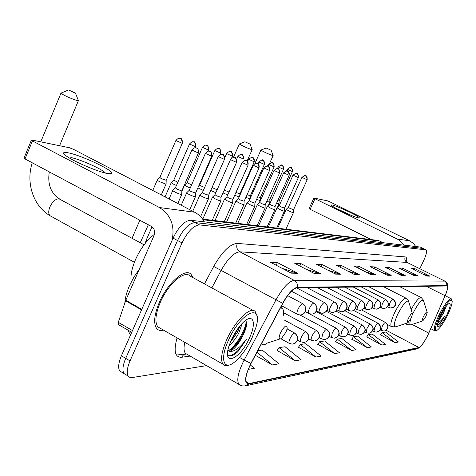 <?xml version="1.0" encoding="UTF-8"?>
<svg xmlns="http://www.w3.org/2000/svg" width="476" height="476" viewBox="0 0 476 476"><rect width="100%" height="100%" fill="white"/><g stroke="black" fill="none" stroke-linecap="round" stroke-linejoin="round"><path stroke-width="0.71" d="M423.241 248.454L420.278 247.05L190.638 220.263C184.569 220.739 178.714 226.689 173.062 238.119L121.404 355.792C118.464 362.825 117.899 367.888 119.702 370.977L122.278 372.524M419.832 268.678L423.694 260.568C426.365 254.648 427.15 251.066 426.05 249.829L423.039 248.401L195.077 222.584C189.043 223.083 183.195 229.057 177.536 240.511L125.712 358.345C122.76 365.389 122.177 370.453 123.956 373.535L126.515 375.07M192.941 277.597L191.019 274.265C185.235 267.631 167.671 282.78 159.377 302.278C154.188 314.785 153.29 323.531 156.687 328.517C158.306 330.403 160.585 330.939 163.524 330.13C160.585 330.939 158.306 330.403 156.687 328.517C153.29 323.531 154.188 314.785 159.377 302.278C167.671 282.78 185.235 267.631 191.019 274.265L192.941 277.597M427.841 335.128C424.253 342.232 421.278 346.355 418.922 347.492L249.156 383.543L246.633 382.758C244.848 379.336 246.312 372.904 251.036 363.462L282.821 303.349C288.248 293.686 293.061 288.474 297.262 287.718L447.142 285.999C448.083 287.004 447.398 290.241 445.09 295.715L427.841 335.128M427.924 335.11L445.191 295.661C447.791 289.438 448.38 286.088 446.958 285.612L297.476 287.254C293.168 288.022 288.236 293.365 282.667 303.277L250.87 363.414C244.569 376.712 243.926 383.573 248.948 383.995L418.779 347.789C421.195 346.617 424.247 342.393 427.924 335.11M423.289 248.478L195.077 222.584C189.043 223.083 183.195 229.057 177.536 240.511L125.712 358.345C122.76 365.389 122.177 370.453 123.956 373.535L119.702 370.977M277.091 350.491L295.298 360.814L301.124 359.755L285.076 346.742L279.067 347.623L276.99 350.633M298.434 347.248L315.915 357.06L321.199 356.096L305.782 343.72L300.332 344.517L298.339 347.385M380.502 334.795L395.038 342.637L398.483 342.012L385.631 332.064L382.073 332.581L380.419 334.908M366.716 336.889L381.764 345.058L385.489 344.38L372.196 334.027L368.347 334.586L366.633 337.002M351.782 339.156L367.371 347.682L371.417 346.945L357.649 336.151L353.472 336.758L351.699 339.275M335.55 341.619L351.722 350.532L356.125 349.729L341.851 338.454L337.3 339.12L335.461 341.744M317.837 344.309L334.64 353.644L339.453 352.77L324.626 340.971L319.658 341.697L317.742 344.44M426.05 249.829L199.527 224.91C193.536 225.44 187.699 231.437 182.022 242.903L130.031 360.915C127.068 367.966 126.467 373.029 128.228 376.099L129.835 377.403L132.066 377.575L206.667 365.616M335.544 274.111L316.534 264.323L322.097 264.573L340.887 274.224L335.544 274.111M314.606 273.652L294.745 263.347L300.915 263.627L320.538 273.783L314.606 273.652M291.294 273.147L270.493 262.264L277.377 262.573L297.911 273.289L291.294 273.147M387.226 275.235L370.405 266.733L374.606 266.917L391.248 275.318L387.226 275.235M401.53 275.545L385.334 267.399L389.19 267.571L405.225 275.622L401.53 275.545M414.673 275.83L399.055 268.012L402.607 268.172L418.077 275.901L414.673 275.83M426.788 276.092L411.71 268.577L414.995 268.726L429.929 276.157L426.788 276.092M354.442 274.521L336.223 265.203L341.268 265.43L359.285 274.622L354.442 274.521M371.595 274.89L354.102 266.001L358.696 266.209L375.998 274.991L371.595 274.89M255.338 355.316L272.498 364.973L278.954 363.795L262.216 350.08L257.766 350.735M248.288 369.382L254.333 368.281L250.281 364.925M358.696 266.209L357.892 267.928M365.467 271.778L375.998 274.991M341.268 265.43L340.382 267.334M347.736 271.088L359.285 274.622M414.995 268.726L414.423 269.928M422.367 273.89L429.929 276.157M402.607 268.172L401.988 269.481M409.901 273.438L418.077 275.901M389.19 267.571L388.517 269M396.365 272.944L405.225 275.622M374.606 266.917L373.868 268.482M381.609 272.397L391.248 275.318M277.377 262.573L276.163 265.233M282.214 268.399L297.911 273.289M300.915 263.627L299.832 265.989M306.443 269.422L320.538 273.783M322.097 264.573L321.122 266.685M328.16 270.308L340.887 274.224M334.64 353.644L319.658 341.697M351.722 350.532L337.3 339.12M367.371 347.682L353.472 336.758M381.764 345.058L368.347 334.586M395.038 342.637L382.073 332.581M315.915 357.06L300.332 344.517M295.298 360.814L279.067 347.623M272.498 364.973L256.98 352.216M158.853 327.809L159.281 327.696L158.853 327.809M332.081 204.972C336.877 205.733 360.493 216.907 359.213 217.824L358.428 217.865C354.674 217.401 334.33 208.095 331.623 205.602L331.183 204.977L332.081 204.972M352.526 215.902L336.978 208.791M415.786 246.526L413.501 243.593L410.05 241.017L329.69 201.747L327.482 200.842L313.982 198.064L314.963 198.73L310.138 209.309L371.345 239.606M403.88 245.14L401.518 242.088L397.954 239.416L314.963 198.73M310.138 209.309L309.073 208.607M439.776 315.653C435.046 326.203 434.183 331.058 437.176 330.213C440.193 327.964 443.721 322.805 447.761 314.731C450.641 308.65 452.123 304.176 452.2 301.296C450.778 297.928 446.637 302.712 439.776 315.653M451.867 300.041L451.349 298.821C448.648 298.868 444.483 304.366 438.866 315.308C434.903 323.9 433.535 329.041 434.767 330.743L436.218 330.528M438.277 321.467L443.299 313.476L438.801 319.997M446.857 314.832C450.522 306.717 451.177 302.986 448.832 303.646C446.53 305.384 443.828 309.346 440.728 315.546C438.551 320.164 437.42 323.567 437.349 325.751C438.455 328.375 441.627 324.733 446.857 314.832M443.299 313.476L446.31 306.205M437.379 325.167L440.639 322.883L445.066 315.683C442.347 319.509 439.955 321.853 437.884 322.728M445.066 315.683C442.037 320.806 439.479 323.918 437.39 325.013M442.972 311.292L441.514 313.976M440.639 322.883L438.616 324.799M445.155 307.799L439.741 317.694M266.322 148.06L271.142 150.255L266.322 148.06M273.141 155.503L272.659 155.545C267.923 153.813 263.996 152.017 260.878 150.148L261.026 150.029M423.438 316.605C422.033 319.777 421.825 321.205 422.813 320.895L425.966 316.32L427.228 312.458C426.799 311.286 425.538 312.667 423.438 316.605M245.057 141.818L250.078 144.103L245.057 141.818M252.179 149.583L251.631 149.637C246.687 147.846 242.593 145.971 239.357 144.026L239.523 143.883M408.456 318.301C406.98 321.663 406.802 323.15 407.914 322.776L411.24 317.986L412.519 314.029C412.073 312.649 410.723 314.077 408.456 318.301M68.83 90.107L74.976 93.147L75.428 93.016L68.83 90.107M78.498 100.412L77.177 100.609C70.591 98.389 65.164 95.985 60.892 93.385L61.356 92.963M280.489 332.76C278.43 338.031 278.746 339.941 281.447 338.49L285.963 332.141L287.189 328.601C287.028 324.043 284.791 325.429 280.489 332.76M154.444 234.317C146.911 239.987 140.593 248.418 135.499 259.604C131.721 268.541 130.293 276.009 131.203 282.018M276.562 203.228L279.031 203.859M277.698 200.711L279.115 201.033L292.413 171.58M266.774 201.378L269.838 202.229M267.934 198.807L269.922 199.343L283.458 169.278M256.558 199.426L260.259 200.527M257.736 196.808L260.342 197.582L274.116 166.88M245.878 197.373L249.983 198.903M247.08 194.69L250.352 195.743L264.376 164.381M234.704 195.208L239.113 196.969M235.929 192.459L239.916 193.827L254.202 161.769M223 192.917L227.742 194.916M224.255 190.085L228.754 191.941M210.731 190.477L215.83 192.744M212.028 187.538L217.127 189.811M197.867 187.871L203.341 190.454M199.73 184.896L201.217 186.027L204.65 187.473M184.724 184.866L184.551 185.128L186.711 186.473L190.221 188.038M187.074 182.546L191.554 184.997M171.396 182.457L171.211 182.736L173.371 184.087L176.435 185.479M173.794 180.077L177.792 182.367M157.395 179.928L157.193 180.231L159.353 181.582L165.648 184.039L166.154 183.778M159.847 177.483L161.31 178.673L166.219 180.267L182.284 143.3M286.278 209.273L288.373 210.737C291.574 212.248 293.275 212.855 293.478 212.552M288.349 207.304L289.89 208.357L293.573 209.672L307.169 179.738M277.08 207.732L279.18 209.226C282.476 210.785 284.22 211.398 284.422 211.07M279.186 205.727L280.733 206.792L284.517 208.137L298.357 177.566M267.488 206.132L269.594 207.649C272.986 209.25 274.783 209.874 274.979 209.529M269.636 204.079L271.183 205.168L275.068 206.53L289.164 175.299M257.48 204.46L259.581 206.001C263.085 207.655 264.93 208.292 265.12 207.917M259.664 202.359L261.217 203.466L265.209 204.853L279.573 172.937M247.02 202.711L249.121 204.281C252.738 205.983 254.636 206.638 254.821 206.233M249.245 200.563L250.804 201.687L254.91 203.103L269.541 170.468M236.084 200.884L238.184 202.478C241.915 204.24 243.873 204.9 244.045 204.466M238.351 198.682L239.904 199.825L244.14 201.271L259.051 167.885M224.63 198.968L226.725 200.592C230.586 202.413 232.603 203.091 232.77 202.621M226.939 196.713L228.498 197.879L232.859 199.355L248.067 165.178M212.629 196.963L214.718 198.617C218.716 200.503 220.793 201.187 220.953 200.682M214.985 194.654L216.544 195.838L221.037 197.344L236.554 162.346M200.039 194.857L199.86 195.124L202.116 196.54C206.263 198.492 208.405 199.194 208.553 198.647M202.443 192.488L203.996 193.696L208.637 195.231L224.464 159.365M186.812 192.643L186.622 192.941L188.877 194.363C193.179 196.386 195.392 197.106 195.523 196.511M189.269 190.216L190.811 191.447L195.606 193.012L211.766 156.241M172.907 190.317L172.693 190.644L174.948 192.066C179.416 194.172 181.707 194.904 181.826 194.262M175.412 187.824L176.941 189.079L181.558 190.882L181.903 190.674L198.403 152.945M68.026 152.784C80.236 154.944 112.241 169.765 111.86 173.103C111.949 173.907 110.646 174.079 107.957 173.621C99.401 172.306 75.797 162.489 67.283 156.669C62.106 153.076 62.356 151.784 68.026 152.784M105.529 173.097L105.16 172.711C101.412 168.76 79.361 159.014 70.829 157.544M204.365 221.864C201.967 217.586 198.724 214.373 194.648 212.219L73.471 149.321L69.425 147.744L31.856 140.015L31.368 140.247L32.457 140.926L25.014 158.919L151.273 226.344C154.432 228.498 155.355 231.556 154.04 235.525L125.795 300.267L141.783 309.376M172.056 240.416C175.061 225.761 170.86 214.801 159.454 207.548L32.457 140.926M25.014 158.919L23.937 158.222L24.068 157.901M118.667 324.709L118.256 324.471L118.28 322.329L125.795 300.267M228.48 340.197C219.49 359.457 223.69 371.458 234.924 361.736C241.451 356.113 247.217 348.015 252.209 337.442L255.915 327.446C263.758 302.206 241.046 311.536 228.48 340.197M256.766 315.32L255.219 311.578C250.739 305.747 234.942 320.961 226.743 339.614C221.59 351.585 220.311 359.773 222.905 364.176C224.261 365.925 226.338 366.193 229.14 364.979M253.268 310.513L190.013 276.003C184.593 269.755 168.117 283.97 160.341 302.242C155.468 313.982 154.629 322.192 157.83 326.863L222.905 364.176M139.361 269.172L133.899 277.115L129.43 285.796C126.711 292.109 125.188 297.821 124.861 302.944M242.308 323.275L238.756 333.158C236.031 338.24 232.823 342.381 229.129 345.576M240.231 325.572L237.363 332.385L230.283 342.393M227.54 354.156C229.456 357.125 232.907 356.292 237.893 351.657L246.366 339.221C240.112 347.801 234.37 351.901 229.146 351.526C233.793 350.015 238.387 344.666 242.933 335.485C237.97 344.332 232.937 349.414 227.831 350.723M249.567 337.746C256.665 322.799 253.333 312.809 243.611 322.008C238.958 326.417 234.87 332.367 231.36 339.864L229.146 345.517C221.632 367.496 240.136 359.63 249.567 337.746M242.933 335.485C246.836 327.369 247.633 322.401 245.324 320.586M246.366 339.221C240.529 348.991 234.894 354.525 229.468 355.816M246.187 321.455C245.812 329.338 236.507 345.338 228.635 350.592M236.745 330.219L232.621 337.24M237.893 351.657L235.584 353.656M246.645 323.597C244.408 332.932 239.333 341.506 231.425 349.33M239.059 327.018L230.925 340.852M420.278 247.05L425.8 249.751M121.404 355.792L130.031 360.915M173.062 238.119L182.022 242.903M190.638 220.263L199.527 224.91M383.174 242.724L379.527 241.005L382.954 242.695M130.793 331.766L131.037 333.849M376.385 240.219L379.527 241.005L203.068 219.751M418.922 347.492L386.131 330.243M190.168 356.084L181.535 357.268L183.528 354.828L186.39 353.9M181.535 357.268C174.942 357.428 173.46 350.973 177.078 337.9M184.801 342.327C183.617 347.617 183.831 351.294 185.444 353.353L187.609 354.608M186.199 353.793L177.518 354.941M297.476 287.254C297.798 284.172 296.703 281.869 294.186 280.34L444.685 281.12L446.559 282.982L446.958 285.612M282.667 303.277L276.032 299.791C282.845 287.688 288.896 281.203 294.186 280.34L239.916 251.828C234.138 252.357 227.885 258.527 221.156 270.344L211.838 287.909M444.995 281.179L407.069 262.425L445.084 281.227C447.006 282.322 447.892 284.196 447.743 286.838M250.87 363.414L244.164 360.04L276.032 299.791L213.7 266.447C222.167 251.631 230.027 243.956 237.286 243.42L405.207 256.903C406.581 257.094 407.034 258.813 406.563 262.068M240.201 385.155L238.744 384.138C236.483 379.836 238.292 371.804 244.164 360.04L239.446 357.369M248.948 383.995L245.033 385.923L242.587 385.941L240.332 385.227L186.419 353.918M246.788 385.548L416.107 349.057L418.779 347.789M204.448 283.875L213.7 266.447M405.207 256.903C404.356 259.271 404.981 261.11 407.069 262.425L239.916 251.828C236.929 249.835 236.048 247.032 237.286 243.42M249.156 383.543L246.157 381.817M428.769 333.105L412.097 324.453M445.09 295.715L426.068 286.165M371.096 274.64L375.368 274.735M386.75 274.991L390.647 275.08M401.072 275.312L404.642 275.39M414.233 275.61L417.512 275.681M426.365 275.878L429.388 275.949M353.93 274.253L358.63 274.36M335.003 273.831L340.203 273.95M314.047 273.361L319.824 273.492M290.705 272.837L297.161 272.986M397.389 239.125L409.503 240.737M427.067 311.947L423.783 301.463C422.575 298.113 419.058 301.885 413.239 312.774L412.49 314.41M410.723 319.009C409.324 323.763 409.64 325.626 411.68 324.59L422.456 321.014M406.599 323.21L407.272 324.62M423.444 300.13L421.224 297.554C419.041 297.274 415.685 301.296 411.157 309.626M412.329 313.398L408.991 302.653C407.73 298.72 403.957 302.599 397.674 314.285C393.628 323.591 393.194 327.702 396.365 326.613L407.486 322.918M408.604 301.016L406.29 298.315C403.535 298.131 399.62 302.986 394.544 312.881C391.159 320.348 390.112 324.912 391.397 326.572L391.605 326.691M50.95 216.229L50.075 215.741C48.368 214.016 48.302 211.094 49.879 206.977C52.473 201.64 55.508 198.909 58.982 198.784L144.091 244.819M261.479 343.702C262.639 345.338 264.638 345.1 267.47 342.994L279.68 339.061M283.166 316.046C284.184 310.471 283.232 307.823 280.31 308.091M380.003 329.969L384.132 331.112L386.048 330.296L387.381 328.654C388.327 326.03 387.642 323.96 385.328 322.436C384.424 322.782 383.341 324.204 382.073 326.72L381.276 330.642M385.834 330.451C386.631 328.999 390.618 328.291 385.548 322.49L385.328 322.436M287.29 169.182L287.254 169.254C290.051 167.362 291.211 166.826 290.741 167.635L292.282 169.057L292.448 171.515C291.104 164.619 291.092 169.153 290.741 167.635L290.187 167.516M286.481 170.973L287.254 169.254L292.27 171.55M378.015 323.299L378.247 323.353C382.805 329.969 380.699 330.35 376.076 332.212L378.45 331.534L380.104 329.648C381.062 326.97 380.366 324.852 378.015 323.299C377.075 323.65 375.957 325.108 374.666 327.672L373.88 331.677M278.228 166.838L278.198 166.909C281.042 164.976 282.226 164.422 281.744 165.249L283.321 166.701L283.488 169.206C282.131 162.191 282.089 166.784 281.744 165.249L281.179 165.13M277.448 168.575L278.198 166.909L283.297 169.248M364.568 331.921L366.056 332.712L369.126 333.254L371.119 332.403L372.506 330.683C373.481 327.946 372.773 325.786 370.376 324.198C369.394 324.555 368.245 326.048 366.925 328.672L366.151 332.76M370.965 332.51C371.78 331.094 375.808 330.076 370.625 324.257L370.376 324.198M268.785 164.387L268.75 164.47C271.653 162.489 272.861 161.923 272.373 162.768L273.974 164.25L274.152 166.802C272.784 159.656 272.712 164.333 272.373 162.768L271.784 162.649M267.976 166.195L268.75 164.47L273.956 166.85M356.316 332.95L357.97 333.831L361.111 334.396L363.146 333.527L364.562 331.772C365.562 328.97 364.836 326.762 362.391 325.132C361.373 325.507 360.183 327.03 358.839 329.713L358.077 333.89M363.033 333.611C363.92 331.921 367.865 331.474 362.658 325.203L362.391 325.132M258.938 161.834L258.902 161.923C261.83 159.894 263.055 159.311 262.597 160.18L262.907 160.305C264.376 161.227 264.805 162.572 264.204 164.345L264.412 164.297C263.014 157.003 262.93 161.769 262.597 160.18L261.99 160.055M258.04 163.845L258.902 161.923L264.204 164.345M347.676 334.027L349.515 335.009L352.734 335.586L354.81 334.699L356.25 332.908C357.274 330.041 356.536 327.78 354.037 326.114C352.978 326.494 351.752 328.059 350.372 330.802L349.628 335.074M354.739 334.753C357.887 332.016 357.756 329.16 354.334 326.191L354.037 326.114M248.65 159.168L248.615 159.264C251.596 157.181 252.857 156.586 252.387 157.473L252.702 157.604C254.196 158.544 254.636 159.918 254.017 161.733L254.243 161.679C252.804 154.224 252.714 159.091 252.387 157.473L251.762 157.348M247.591 161.554L248.615 159.264L254.017 161.733M338.62 335.14L340.655 336.235L343.964 336.841L346.082 335.931L347.551 334.092C348.593 331.165 347.837 328.845 345.296 327.143C344.184 327.536 342.922 329.136 341.512 331.945L340.786 336.306M346.058 335.949C349.217 333.111 349.069 330.201 345.612 327.226L345.296 327.143M237.905 156.384L237.863 156.485C241.344 152.927 241.749 155.158 241.713 154.646L242.04 154.783C243.557 155.735 244.004 157.145 243.379 158.996L243.617 158.936C242.153 151.344 242.028 156.283 241.713 154.646L241.07 154.521M236.566 159.406L237.863 156.485L243.379 158.996M329.112 336.306L331.367 337.526L334.372 338.192L336.925 337.222L338.43 335.342C339.489 332.337 338.722 329.969 336.127 328.22C334.961 328.624 333.658 330.267 332.218 333.14L331.516 337.609M336.954 337.198C340.108 335.175 339.941 332.212 336.472 328.309L336.127 328.22M226.659 153.468L226.612 153.575C230.164 149.928 230.58 152.213 230.545 151.689L230.878 151.826C232.431 152.802 232.883 154.242 232.24 156.14L232.496 156.074C231.812 152.261 231.33 150.868 231.044 151.898L229.884 151.558M224.803 157.681L226.612 153.575L232.24 156.14M326.506 329.35L326.881 329.452C332.599 334.676 328.351 338.96 324.305 339.584L326.982 338.811L328.851 336.651C329.939 333.575 329.154 331.141 326.506 329.35C325.286 329.767 323.942 331.451 322.46 334.402L321.782 338.966M214.884 150.416L214.831 150.535C218.407 146.798 218.9 149.119 218.853 148.595L219.192 148.732C220.769 149.732 221.233 151.201 220.578 153.147L220.846 153.076C220.156 149.178 219.662 147.756 219.359 148.804L218.169 148.458M199.652 185.063L214.831 150.535L220.578 153.147M308.603 338.787L311.369 340.292L314.559 341.018L317.224 340.001L318.789 338.025C319.902 334.872 319.104 332.379 316.391 330.54C315.118 330.969 313.72 332.7 312.208 335.723C311.155 338.097 310.876 339.62 311.369 340.292L311.56 340.399M317.385 339.87C318.361 337.787 322.222 337.68 316.802 330.653L316.391 330.54M202.532 147.215L202.478 147.346C206.138 143.508 206.602 145.876 206.59 145.347L206.935 145.489C208.547 146.507 209.018 148.012 208.351 150.005L208.637 149.928C207.917 145.936 207.405 144.484 207.102 145.555L205.888 145.21M186.997 182.725L202.478 147.346L208.351 150.005M297.524 340.102L300.588 341.78L303.872 342.541L306.252 341.744L308.204 339.471C309.34 336.235 308.525 333.676 305.759 331.79C304.414 332.236 302.968 334.009 301.415 337.109C300.356 339.519 300.076 341.078 300.588 341.78L300.802 341.905M306.836 341.298C307.686 339.293 311.726 339.114 306.205 331.915L305.759 331.79M189.573 143.859L189.513 143.996C193.357 140.009 193.714 142.52 193.72 141.937L194.071 142.08C195.713 143.127 196.195 144.668 195.511 146.709L195.82 146.62C195.083 142.55 194.559 141.057 194.238 142.151L192.988 141.8M146.459 239.583L146.281 239.993L147.322 240.862M173.71 180.273L189.513 143.996L195.511 146.709M280.983 338.811L289.224 343.351L292.193 344.154L295.055 343.327L297.048 340.995C298.214 337.674 297.381 335.044 294.549 333.105C293.145 333.569 291.639 335.39 290.051 338.579C288.974 341.024 288.7 342.613 289.224 343.351L289.467 343.488M295.733 342.803C296.459 340.947 300.659 340.423 295.043 333.254L294.549 333.105M175.953 140.325L175.888 140.48C179.744 136.392 180.208 138.933 180.196 138.355L180.553 138.504C182.231 139.569 182.719 141.152 182.022 143.246L182.35 143.151C181.588 138.974 181.041 137.445 180.719 138.57L179.44 138.213M140.241 242.73L148.333 224.773M159.752 177.697L175.888 140.48L182.022 143.246M301.951 177.292L301.921 177.364C304.759 175.448 305.931 174.894 305.449 175.715L307.05 177.167L307.198 179.666C305.854 172.669 305.83 177.256 305.449 175.715L304.813 175.59M392.938 299.178L393.122 299.225C397.644 305.711 395.788 306.342 390.713 308.026L393.247 307.419L395.026 305.455C395.984 302.79 395.282 300.695 392.938 299.178C392.04 299.469 390.945 300.892 389.66 303.438L388.838 307.52M288.301 207.405L301.921 177.364L307.032 179.708M293.037 175.073L293.002 175.144C295.882 173.187 297.084 172.621 296.602 173.46L298.232 174.948L298.387 177.488C297.036 170.36 296.982 175.031 296.602 173.46L295.947 173.335M379.89 307.228L383.412 308.579L384.566 308.507L386.631 307.508L387.809 305.955C388.785 303.236 388.077 301.094 385.679 299.541C384.745 299.838 383.62 301.29 382.311 303.896L381.496 308.061M386.042 307.936C387.262 306.181 391.058 305.503 385.881 299.594L385.679 299.541M279.138 205.828L293.002 175.144L298.214 177.536M283.744 172.758L283.702 172.836C286.635 170.825 287.861 170.247 287.379 171.11L287.712 171.241C289.188 172.163 289.622 173.508 289.015 175.275L289.2 175.222C287.813 167.945 287.754 172.705 287.379 171.11L286.701 170.979M372.059 307.71L373.749 308.591L376.57 309.15L378.753 308.311L380.27 306.479C381.264 303.694 380.544 301.51 378.099 299.922C377.129 300.225 375.969 301.713 374.63 304.378L373.827 308.632M378.515 308.472C379.55 306.806 383.638 306.258 378.319 299.975L378.099 299.922M269.583 204.192L283.702 172.836L289.015 175.275M274.033 170.343L273.998 170.426C276.984 168.367 278.234 167.772 277.746 168.653L278.085 168.79C279.585 169.73 280.031 171.104 279.412 172.907L279.608 172.853C278.18 165.416 278.115 170.283 277.746 168.653L277.05 168.522M363.86 308.21L365.717 309.18L368.614 309.757L370.84 308.9L372.387 307.026C373.398 304.182 372.666 301.945 370.173 300.314C369.156 300.63 367.966 302.153 366.591 304.878C365.562 307.187 365.27 308.621 365.717 309.18L365.812 309.227M370.643 309.031C371.649 307.734 375.76 306.139 370.411 300.38L370.173 300.314M259.604 202.484L273.998 170.426L279.412 172.907M263.894 167.814L263.853 167.909C266.887 165.797 268.161 165.19 267.679 166.088L268.024 166.225C269.553 167.183 270.005 168.587 269.374 170.438L269.583 170.372C268.137 162.798 268.036 167.736 267.679 166.088L266.959 165.957M355.274 308.728L357.315 309.799L360.278 310.394L362.551 309.519L364.128 307.603C365.169 304.688 364.42 302.397 361.879 300.731C360.814 301.052 359.582 302.611 358.184 305.402C357.137 307.746 356.845 309.216 357.315 309.799L357.416 309.852M362.409 309.614C363.426 308.264 367.555 306.609 362.129 300.802L361.879 300.731M249.186 200.694L263.853 167.909L269.374 170.438M253.286 165.172L253.238 165.279C256.76 161.667 257.177 163.917 257.147 163.405L257.498 163.542C259.057 164.523 259.521 165.963 258.873 167.85L259.099 167.784C257.635 160.055 257.492 165.077 257.147 163.405L256.403 163.268M346.26 309.263L350.717 311.072C352.859 311.12 354.447 310.162 355.483 308.204C356.542 305.217 355.774 302.873 353.18 301.165C352.073 301.498 350.8 303.093 349.366 305.949C348.307 308.335 348.015 309.834 348.503 310.441L348.616 310.501M353.787 310.221C357.19 307.115 357.077 304.122 353.46 301.243L353.18 301.165M238.286 198.831L253.238 165.279L258.873 167.85M242.177 162.405L242.123 162.518C245.717 158.811 246.151 161.114 246.122 160.59L246.479 160.739C248.067 161.739 248.537 163.208 247.877 165.142L248.115 165.065C247.443 161.185 246.949 159.763 246.645 160.811L245.348 160.454M344.059 301.623L344.362 301.713C349.283 304.759 347.403 310.977 341.542 311.774C343.726 311.822 345.35 310.84 346.403 308.829C347.486 305.776 346.707 303.373 344.059 301.623C342.898 301.968 341.584 303.599 340.114 306.526C339.037 308.954 338.751 310.483 339.257 311.12L339.388 311.191M226.868 196.874L242.123 162.518L247.877 165.142M230.527 159.508L230.473 159.633C234.144 155.825 234.591 158.181 234.561 157.645L234.924 157.794C236.548 158.817 237.024 160.323 236.352 162.304L236.608 162.221C235.917 158.258 235.412 156.806 235.096 157.865L233.764 157.508M326.839 310.394L331.903 312.506C334.134 312.559 335.794 311.554 336.871 309.495C337.978 306.36 337.181 303.896 334.479 302.105C333.26 302.456 331.903 304.128 330.398 307.133C329.309 309.602 329.023 311.167 329.547 311.828L329.695 311.905M335.247 311.512C338.632 308.192 338.484 305.086 334.807 302.2L334.479 302.105M214.908 194.827L230.473 159.633L236.352 162.304M218.305 156.461L218.246 156.598C221.941 152.695 222.47 155.093 222.429 154.551L222.804 154.706C224.458 155.753 224.94 157.294 224.255 159.323L224.523 159.234C223.809 155.176 223.292 153.689 222.97 154.771L221.602 154.408M324.4 302.611L324.763 302.718C330.76 307.74 326.334 312.994 321.764 313.279C324.049 313.333 325.745 312.304 326.845 310.191C327.982 306.972 327.167 304.45 324.4 302.611C323.127 302.968 321.716 304.688 320.175 307.77C319.069 310.281 318.789 311.881 319.337 312.571L319.503 312.667M202.359 192.679L218.246 156.598L224.255 159.323M205.465 153.266L205.4 153.415C209.178 149.404 209.678 151.85 209.684 151.303L210.059 151.457C211.749 152.534 212.242 154.111 211.54 156.193L211.832 156.092C211.1 151.939 210.565 150.422 210.225 151.529L208.821 151.16M305.306 311.601L308.579 313.357L311.09 314.095C313.428 314.148 315.16 313.089 316.29 310.923C317.45 307.621 316.617 305.027 313.791 303.141C312.452 303.515 310.989 305.277 309.412 308.442C308.293 310.989 308.014 312.631 308.579 313.357L308.769 313.464M314.773 312.905C318.105 310.394 317.908 307.175 314.184 303.26L313.791 303.141M189.174 190.424L205.4 153.415L211.54 156.193M191.953 149.898L191.882 150.065C195.743 145.936 196.267 148.441 196.267 147.887L196.653 148.042C198.379 149.143 198.879 150.761 198.165 152.903L198.474 152.784C198.486 147.03 196.392 148.47 196.832 148.113L195.374 147.738M281.554 305.747L297.238 314.178L299.838 314.951C302.23 315.005 304.003 313.922 305.158 311.697C306.342 308.305 305.491 305.64 302.605 303.7C301.195 304.087 299.678 305.901 298.053 309.144C296.923 311.738 296.649 313.416 297.238 314.178L297.452 314.303M303.706 313.642C307.008 310.995 306.788 307.728 303.039 303.837L302.605 303.7M175.311 188.056L191.882 150.065L198.165 152.903M159.454 207.548L194.648 212.219M141.55 309.9L125.593 300.796M118.28 322.329L132.477 330.57M202.592 219.091L377.771 240.386L379.896 241.1M127.741 329.987L130.489 335.092M419.713 347.302L417.672 348.634M128.228 376.099L123.956 373.535M407.379 262.49L406.653 262.086M358.547 217.883L359.213 217.824M309.049 208.655L313.868 198.093M430.774 328.684L434.767 330.743M445.167 295.715L451.236 298.767M266.102 148.054L260.836 150.101M254.898 163.554L260.878 150.148M405.362 323.62L407.105 324.531L410.8 324.924M399.4 286.487L421.087 297.488M269.66 163.28L273.081 155.634M271.171 150.327L273.075 155.45M244.801 141.812L239.303 143.972M233.389 157.508L239.357 144.026M387.494 324.531L391.397 326.572L395.324 327.012M383.483 286.677L406.117 298.226M247.074 161.072L252.113 149.738M250.108 144.186L252.107 149.518M49.29 171.884C47.427 184.182 50.813 193.185 59.446 198.879M68.205 90.113L60.72 93.231M40.781 141.854L60.892 93.385M134.387 262.318L50.075 215.741C33.028 205.906 25.752 182.391 32.267 162.792M260.783 345.023L263.668 344.779M281.179 306.449L282.476 308.632M59.571 145.715L78.308 100.87M75.529 93.272L78.266 100.24M279.097 201.122L279.001 203.829M361.695 310.013L385.471 322.448M277.425 207.411L278.966 203.996M372.458 330.927L376.076 332.212M269.898 199.444L269.809 202.193M353.537 310.382L378.164 323.311M268.512 205.162L269.773 202.371M260.318 197.689L260.223 200.491M344.927 310.721L370.53 324.21M259.241 202.782L260.188 200.682M250.322 195.862L250.245 198.325M335.842 311.018L362.557 325.15M239.886 193.952L239.845 195.327M326.238 311.28L354.215 326.125M316.07 311.482L345.481 327.155M305.295 311.625L336.324 328.232M232.449 156.182L231.544 158.222M319.116 337.52L321.615 338.876L324.305 339.584M299.91 314.957L326.714 329.362M199.628 185.033L198.736 185.896M220.799 153.189L220.144 154.676M181.838 191.334L184.551 185.128M283.583 312.714L316.611 330.552M186.967 182.689L184.51 185.075M208.583 150.053L208.071 151.213M145.293 243.272L146.281 239.993L152.022 226.814M165.059 196.862L171.211 182.736M284.475 320.128L305.991 331.802M173.68 180.237L171.164 182.683M195.761 146.763L195.333 147.738M132.042 238.28L139.855 220.245M152.754 190.477L157.193 180.231M166.172 180.481L166.088 183.712M287.117 328.928L294.793 333.117M161.31 194.916L166.023 184.081M159.716 177.655L157.145 180.172M285.903 229.218L293.412 212.689M293.549 209.767L293.448 212.516M387.381 306.764L390.713 308.026M277.663 228.218L286.183 209.41M288.289 207.381L286.159 209.38M369.007 286.849L393.063 299.196M276.705 228.099L284.35 211.219M284.487 208.238L284.392 211.035M268.309 227.082L276.978 207.887M279.12 205.81L276.955 207.857M361.302 286.945L385.81 299.559M267.119 226.933L274.902 209.69M275.045 206.643L274.944 209.488M258.551 225.892L267.375 206.292M269.565 204.168L267.351 206.263M353.257 287.04L378.242 299.94M257.105 225.719L265.043 208.089M265.18 204.977L265.084 207.875M248.371 224.654L257.355 204.638M259.587 202.455L257.332 204.597M344.85 287.141L370.322 300.338M246.651 224.446L254.731 206.417M254.88 203.234L254.779 206.185M237.738 223.363L246.889 202.901M249.162 200.67L246.86 202.865M336.05 287.248L362.034 300.749M235.715 223.119L243.956 204.674M244.105 201.419L244.004 204.418M226.618 222.012L235.941 201.092M238.262 198.801L235.906 201.045M326.833 287.361L353.347 301.189M224.267 221.727L232.669 202.847M232.823 199.509L232.722 202.568M336.794 309.817L341.542 311.774M214.979 220.596L224.476 199.194M226.844 196.844L224.44 199.146M317.171 287.474L344.231 301.647M212.266 220.269L220.84 200.931M220.995 197.516L220.9 200.628M202.782 219.115L212.463 197.207M214.878 194.791L212.427 197.159M307.026 287.599L334.664 302.123M200.58 216.693L208.434 198.92M208.589 195.422L208.494 198.587M316.362 310.989L321.764 313.279M192.768 211.243L199.86 195.124M202.33 192.643L199.819 195.071M296.518 287.807L324.596 302.629M189.74 209.672L195.398 196.802M195.559 193.22L195.463 196.445M181.225 205.251L186.622 192.941M189.139 190.388L186.568 192.881M291.431 291.199L313.999 303.158M177.792 203.472L181.683 194.583M181.85 190.906L181.755 194.19M169.075 198.944L172.693 190.644M175.269 188.014L172.639 190.578M287.641 295.638L302.819 303.724M107.814 173.591L111.86 173.103M23.937 158.222L31.368 140.247M118.256 324.471L131.715 332.302"/></g></svg>
